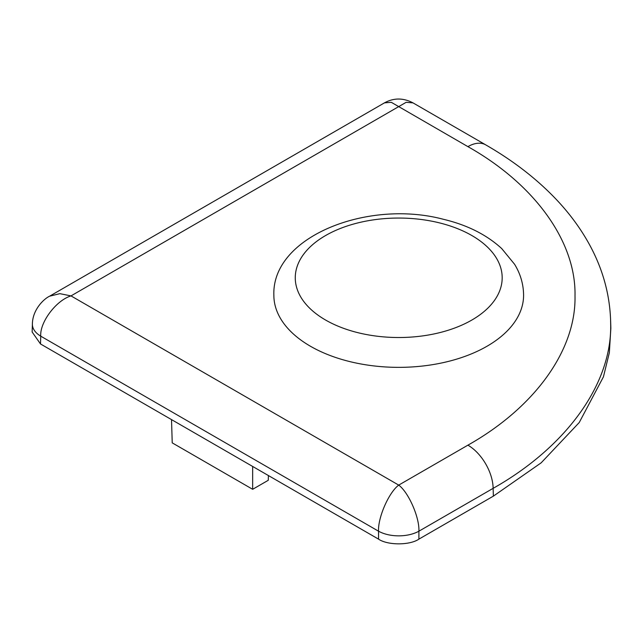 <?xml version="1.0" encoding="UTF-8"?>
<svg xmlns="http://www.w3.org/2000/svg" width="643" height="643" viewBox="0 0 643 643"><rect width="100%" height="100%" fill="white"/><g stroke="black" fill="none" stroke-linecap="round" stroke-linejoin="round"><path stroke-width="0.96" d="M523.587 295.266A124.863 72.088 180 0 1 350.982 361.88A124.863 72.088 180 0 1 273.862 295.266C271.635 236.544 367.78 199.153 443.252 219.255C467.139 224.937 486.63 234.711 501.733 248.592L514.569 264.257C520.484 273.902 523.49 284.238 523.587 295.266M610.601 320.005L610.673 324.313C611.967 383.598 566.668 446.813 493.133 488.342L418.898 531.198C419.598 517.527 408.602 492.409 398.724 485.103L467.911 445.165C534.912 407.445 576.192 349.921 575.003 295.901C576.192 241.881 534.912 184.356 467.911 146.636L391.29 102.309L384.45 102.872L49.599 296.198L59.855 293.658L71.003 295.901L398.724 485.103C388.846 492.409 377.851 517.527 378.542 531.198L40.742 336.168C39.697 322.296 56.19 300.353 71.003 295.901L406.159 102.309L412.991 102.872L485.746 144.876A35.678 20.6 -60 0 1 485.754 144.876A35.678 20.6 -60 0 0 467.911 146.636M418.898 539.131C409.816 545.417 387.625 545.417 378.542 539.131L378.542 531.198A28.541 15.898 180 0 0 418.898 531.198L418.898 539.131L493.366 496.139L493.133 488.342A35.678 20.6 -120 0 0 467.911 445.165M493.366 496.139L541.173 462.823L579.222 422.547L603.431 376.838L609.347 352.726L610.85 328.268L610.609 320.27C609.668 293.61 602.475 268.115 589.012 243.769C580.082 227.654 568.806 212.495 555.182 198.293C535.9 178.24 512.752 160.428 485.746 144.876M32.391 324.048A28.541 16.469 -178.3 0 0 32.391 324.064L32.391 324.064A28.541 16.469 -178.3 0 0 40.742 336.168L40.501 343.965L378.542 539.131M40.501 343.965L32.15 332.021L32.391 324.064C32.52 309.942 43.507 299.067 49.599 296.19M252.659 466.448L252.659 489.299L268.268 480.289L268.412 475.539M252.659 489.299L172.228 442.858L171.52 419.606M359.172 332.986A103.459 59.735 0 0 0 494.322 300.627A103.459 59.735 0 0 0 438.277 222.591A103.459 59.735 0 0 0 303.126 254.949A103.459 59.735 0 0 0 359.172 332.986M412.991 102.872C403.249 97.76 393.733 97.76 384.45 102.872"/></g></svg>
